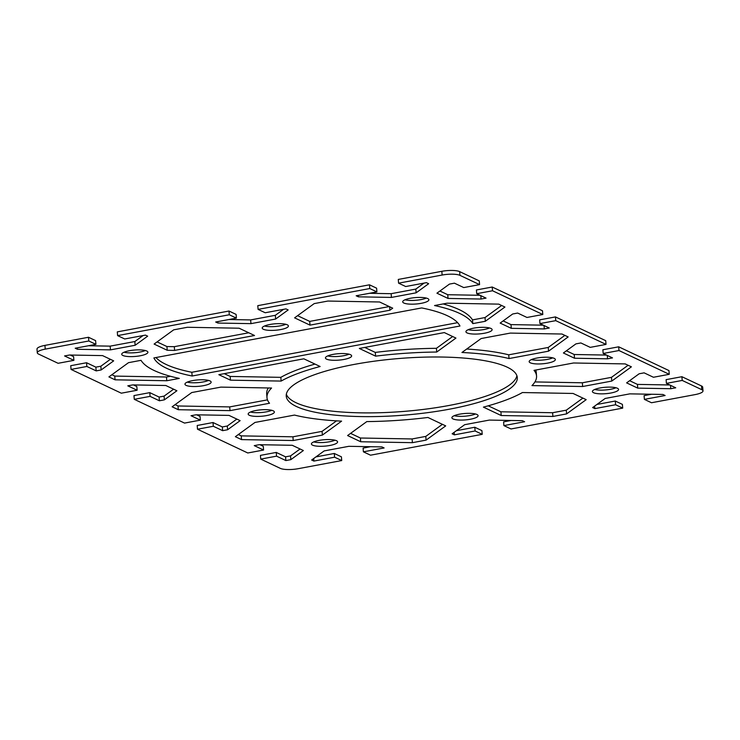 <?xml version="1.0" encoding="UTF-8"?>
<svg xmlns="http://www.w3.org/2000/svg" width="740" height="740" viewBox="0 0 740 740"><rect width="100%" height="100%" fill="white"/><g stroke="black" fill="none" stroke-linecap="round" stroke-linejoin="round"><path stroke-width="1.11" d="M286.343 394.226A115.903 28.434 175.4 0 0 448.884 405.502A115.903 28.434 175.4 0 0 516.89 375.67M354.34 364.394A115.903 28.434 -4.6 0 1 517.288 377.52A115.903 28.434 -4.6 0 1 449.189 409.239A115.903 28.434 -4.6 0 1 286.241 396.113A115.903 28.434 -4.6 0 1 354.34 364.394M124.006 352.24A13.135 3.219 175.4 0 0 139.888 352.055A13.135 3.219 175.4 0 0 145.317 350.529M129.435 350.714A13.135 3.219 -4.6 0 1 147.907 352.194A13.135 3.219 -4.6 0 1 140.184 355.792A13.135 3.219 -4.6 0 1 121.721 354.303A13.135 3.219 -4.6 0 1 129.435 350.714M594.683 389.471A13.135 3.219 175.4 0 0 610.565 389.286A13.135 3.219 175.4 0 0 615.995 387.76M600.112 387.945A13.135 3.219 -4.6 0 1 618.575 389.425A13.135 3.219 -4.6 0 1 610.861 393.023A13.135 3.219 -4.6 0 1 592.398 391.534A13.135 3.219 -4.6 0 1 600.112 387.945M264.504 326.016A13.135 3.219 175.4 0 0 280.377 325.831A13.135 3.219 175.4 0 0 285.807 324.305M269.933 324.481A13.135 3.219 -4.6 0 1 288.397 325.97A13.135 3.219 -4.6 0 1 280.682 329.568A13.135 3.219 -4.6 0 1 262.21 328.079A13.135 3.219 -4.6 0 1 269.933 324.481M404.993 299.793A13.135 3.219 175.4 0 0 420.875 299.608A13.135 3.219 175.4 0 0 426.305 298.081M410.423 298.257A13.135 3.219 -4.6 0 1 428.886 299.746A13.135 3.219 -4.6 0 1 421.171 303.345A13.135 3.219 -4.6 0 1 402.708 301.855A13.135 3.219 -4.6 0 1 410.423 298.257M187.238 382.136A13.135 3.219 175.4 0 0 203.121 381.951A13.135 3.219 175.4 0 0 208.551 380.425M192.668 380.601A13.135 3.219 -4.6 0 1 211.141 382.09A13.135 3.219 -4.6 0 1 203.417 385.688A13.135 3.219 -4.6 0 1 184.954 384.199A13.135 3.219 -4.6 0 1 192.668 380.601M327.728 355.912A13.135 3.219 175.4 0 0 343.61 355.727A13.135 3.219 175.4 0 0 349.039 354.192M333.157 354.377A13.135 3.219 -4.6 0 1 351.63 355.866A13.135 3.219 -4.6 0 1 343.906 359.464A13.135 3.219 -4.6 0 1 325.443 357.975A13.135 3.219 -4.6 0 1 333.157 354.377M468.226 329.689A13.135 3.219 175.4 0 0 484.099 329.504A13.135 3.219 175.4 0 0 489.529 327.968M473.655 328.153A13.135 3.219 -4.6 0 1 492.118 329.642A13.135 3.219 -4.6 0 1 484.404 333.24A13.135 3.219 -4.6 0 1 465.932 331.751A13.135 3.219 -4.6 0 1 473.655 328.153M250.471 412.032A13.135 3.219 175.4 0 0 266.344 411.847A13.135 3.219 175.4 0 0 271.774 410.312M255.901 410.496A13.135 3.219 -4.6 0 1 274.364 411.986A13.135 3.219 -4.6 0 1 266.65 415.575A13.135 3.219 -4.6 0 1 248.178 414.095A13.135 3.219 -4.6 0 1 255.901 410.496M531.449 359.575A13.135 3.219 175.4 0 0 547.332 359.4A13.135 3.219 175.4 0 0 552.762 357.864M536.879 358.049A13.135 3.219 -4.6 0 1 555.351 359.538A13.135 3.219 -4.6 0 1 547.628 363.127A13.135 3.219 -4.6 0 1 529.165 361.638A13.135 3.219 -4.6 0 1 536.879 358.049M313.695 441.919A13.135 3.219 175.4 0 0 329.578 441.743A13.135 3.219 175.4 0 0 335.007 440.207M319.125 440.393A13.135 3.219 -4.6 0 1 337.597 441.882A13.135 3.219 -4.6 0 1 329.874 445.471A13.135 3.219 -4.6 0 1 311.411 443.982A13.135 3.219 -4.6 0 1 319.125 440.393M454.194 415.695A13.135 3.219 175.4 0 0 470.067 415.519A13.135 3.219 175.4 0 0 475.496 413.984M459.623 414.169A13.135 3.219 -4.6 0 1 478.086 415.658A13.135 3.219 -4.6 0 1 470.372 419.247A13.135 3.219 -4.6 0 1 451.9 417.758A13.135 3.219 -4.6 0 1 459.623 414.169M442.132 275.039A13.524 3.321 -4.6 0 1 459.956 275.354L479.566 284.623L479.261 280.895L459.66 271.626A13.524 3.321 175.4 0 0 441.836 271.303L398.286 279.433L398.582 283.17L442.132 275.039L441.836 271.303M439.93 291.014L447.746 294.714L480.084 295.297M492.526 290.755L476.717 293.706L476.421 289.969L492.22 287.018L492.526 290.755L542.79 314.519L542.494 310.782L492.22 287.018M503.163 320.91L510.979 324.601L543.317 325.184M555.749 320.651L539.95 323.593L539.645 319.865L555.453 316.914L555.749 320.651L606.023 344.414L605.718 340.678L555.453 316.914M566.387 350.806L574.203 354.497L606.541 355.08M618.982 350.538L603.174 353.489L602.878 349.761L618.686 346.81L618.982 350.538L669.256 374.311L668.951 370.574L618.686 346.81M629.62 380.702L637.436 384.393L669.774 384.976M682.215 380.434L666.407 383.385L666.111 379.648L681.91 376.706L682.215 380.434L701.816 389.703A13.524 3.321 -4.6 0 1 703 390.914A13.524 3.321 -4.6 0 1 695.054 394.614L651.505 402.745L644.392 399.378L665.112 395.512L662.874 394.457L629.842 393.856L605.163 398.462L592.629 407.564L594.868 408.619L615.587 404.752L622.701 408.119L511.007 428.969L503.894 425.602L524.623 421.735L522.385 420.681L489.353 420.079L464.664 424.695L452.14 433.788L454.369 434.852L475.099 430.976L482.212 434.343L370.518 455.193L363.405 451.825L384.125 447.959L381.896 446.904L348.864 446.312L324.175 450.919L311.651 460.012L313.88 461.075L334.6 457.2L341.714 460.567L298.164 468.697A13.524 3.321 -4.6 0 1 280.34 468.374L260.739 459.105L260.434 455.378L276.242 452.427L285.566 456.83L290.533 455.905L300.07 448.986M703 390.914L702.704 387.177A13.524 3.321 175.4 0 0 701.511 385.966L681.91 376.706M644.392 399.378L644.087 395.641L651.561 394.254M596.921 404.447L615.291 401.025L622.405 404.382L622.701 408.119M503.894 425.602L503.598 421.874L511.072 420.477M456.432 430.671L474.793 427.248L481.907 430.606L482.212 434.343M363.405 451.825L363.109 448.098L370.583 446.701M315.934 456.894L334.304 453.472L341.418 456.83L341.714 460.567M259.916 444.703L263.283 446.294L263.579 450.031L254.255 445.619L259.222 444.694L292.254 445.286L303.363 450.54L290.839 459.642L285.871 460.567L276.547 456.154L260.739 459.105M398.582 283.17L405.696 286.528L426.416 282.661L428.654 283.716L416.13 292.818L391.442 297.425L358.41 296.832L356.171 295.778L376.891 291.902L369.778 288.545L369.482 284.808L257.788 305.657L258.094 309.394L265.207 312.752L285.927 308.885L288.165 309.94L275.632 319.042L250.953 323.648L217.912 323.056L215.682 322.002L236.402 318.126L229.289 314.768L228.993 311.031L117.299 331.881L117.595 335.618L124.709 338.976L145.438 335.109L147.667 336.164L135.143 345.266L110.454 349.872L77.422 349.28L75.193 348.226L95.913 344.359L88.8 340.992L88.495 337.255L44.946 345.386A13.524 3.321 175.4 0 0 37 349.086L37.296 352.823A13.524 3.321 -4.6 0 0 38.489 354.035L58.09 363.294L73.889 360.352L64.565 355.94L69.532 355.015L102.564 355.607L113.673 360.861L101.149 369.963L96.182 370.888L86.858 366.476L71.049 369.427L121.314 393.19L137.122 390.239L127.798 385.836L132.765 384.902L165.797 385.503L176.906 390.757L164.373 399.85L159.415 400.784L150.081 396.372L134.282 399.322L184.547 423.086L200.355 420.135L191.022 415.723L195.989 414.798L229.021 415.399L240.139 420.644L227.606 429.746L222.638 430.671L213.314 426.268L197.506 429.219L197.21 425.482L213.018 422.531L222.342 426.943L227.31 426.009L236.837 419.09M196.683 414.816L200.05 416.407L200.355 420.135M134.282 399.322L133.977 395.586L149.785 392.635L159.109 397.047L164.077 396.122L173.613 389.194M133.459 384.92L136.826 386.511L137.122 390.239M71.049 369.427L70.744 365.69L86.552 362.739L95.876 367.151L100.844 366.226L110.38 359.298M70.226 355.024L73.593 356.615L73.889 360.352M88.495 337.255L95.608 340.622L95.913 344.359M88.439 345.746L110.158 346.144L134.837 341.538L143.079 335.553M228.993 311.031L236.106 314.398L236.402 318.126M228.928 319.523L250.647 319.921L275.336 315.305L283.568 309.329M369.482 284.808L376.595 288.175L376.891 291.902M369.417 293.299L391.136 293.688L415.825 289.081L424.066 283.106M457.607 322.668L191.836 372.276A154.531 37.907 -4.6 0 1 155.927 357.54M297.591 315.675L309.709 321.401L389.259 306.554M364.774 347.439L375.31 352.416A135.217 33.171 -4.6 0 1 436.424 348.309L452.649 336.524M111.907 374.727L114.765 376.087L166.472 377.012L170.44 376.272M488.234 405.807L500.897 411.792L552.595 412.726L566.285 410.173L582.898 398.101M535.76 370.037A135.217 33.171 -4.6 0 1 536.241 372.239L536.546 375.966A135.217 33.171 175.4 0 0 534.012 370.361L573.528 362.989L625.235 363.914L631.396 366.827L611.786 381.072L582.639 386.511L531.958 385.596A135.217 33.171 175.4 0 0 536.546 375.966M534.928 381.923L582.334 382.784L611.481 377.335L628.094 365.273M238.363 434.519L241.231 435.869L292.929 436.804L322.076 431.365L336.534 420.857M466.7 349.03A135.217 33.171 -4.6 0 1 508.732 354.821L548.257 347.449L564.87 335.377M350.584 433.372L360.408 438.015L412.106 438.95L425.796 436.397L442.409 424.325M175.13 404.623L177.998 405.973L229.696 406.907L267.473 399.859M266.983 397.657A135.217 33.171 175.4 0 0 269.517 403.263L230.001 410.644L178.303 409.71L172.133 406.796L191.743 392.552L220.89 387.113L271.571 388.028A135.217 33.171 175.4 0 0 266.983 397.657L266.687 393.921A135.217 33.171 -4.6 0 1 268.296 387.964M443.103 303.937A168.054 41.227 -4.6 0 1 472.499 319.893L485.024 317.553L501.637 305.481M224.285 373.663L230.149 376.438L280.83 377.345A135.217 33.171 -4.6 0 1 315 364.089M157.102 341.899L166.926 346.542L174.307 346.671L248.77 332.778M258.094 309.394L369.778 288.545M117.595 335.618L229.289 314.768M37.296 352.823A13.524 3.321 -4.6 0 1 45.242 349.123L88.8 340.992M263.579 450.031L247.78 452.982L197.506 429.219M666.407 383.385L675.731 387.797L670.773 388.722L637.732 388.13L626.623 382.876L639.157 373.774L644.124 372.849L653.448 377.261L669.256 374.311M603.174 353.489L612.507 357.901L607.54 358.826L574.508 358.234L563.399 352.98L575.923 343.878L580.891 342.953L590.215 347.365L606.023 344.414M539.95 323.593L549.274 328.005L544.307 328.93L511.275 328.338L500.166 323.084L512.691 313.991L517.658 313.057L526.982 317.469L542.79 314.519M476.717 293.706L486.041 298.109L481.074 299.043L448.042 298.442L436.933 293.188L449.467 284.095L454.434 283.17L463.758 287.573L479.566 284.623M174.612 350.409L167.222 350.279L154.105 344.072L173.715 329.827L187.405 327.274L239.103 328.209L254.514 335.498L174.612 350.409L174.307 346.671M421.698 307.933L153.883 357.929A154.531 37.907 -4.6 0 0 192.141 376.013L459.956 326.016A154.531 37.907 175.4 0 0 421.698 307.933M310.005 325.137L389.915 310.217L392.709 308.182L379.592 301.985L327.894 301.05L314.204 303.604L294.594 317.849L310.005 325.137L309.709 321.401M444.324 332.584L455.942 338.078L436.72 352.036A135.217 33.171 175.4 0 0 375.615 356.153L359.325 348.447L444.324 332.584M218.837 374.68L303.835 358.808L320.124 366.513A135.217 33.171 175.4 0 0 281.135 381.082L230.454 380.166L218.837 374.68M434.546 305.537L447.071 303.197L498.769 304.131L504.93 307.045L485.329 321.28L472.805 323.621A168.054 41.227 -4.6 0 0 434.546 305.537M141.035 360.325A168.054 41.227 175.4 0 0 179.293 378.408L166.768 380.749L115.07 379.814L108.909 376.901L128.519 362.665L141.035 360.325M427.914 417.471L445.702 425.889L426.092 440.124L412.402 442.677L360.704 441.752L347.587 435.546L366.809 421.587A135.217 33.171 175.4 0 0 427.914 417.471M461.936 352.49L481.157 338.532L510.304 333.093L562.002 334.027L568.163 336.94L548.553 351.176L509.037 358.558A135.217 33.171 175.4 0 0 461.936 352.49M341.593 421.134L322.372 435.092L293.225 440.531L241.527 439.606L235.366 436.693L254.976 422.447L294.492 415.075A135.217 33.171 175.4 0 0 341.593 421.134M522.403 392.542L573.074 393.458L586.191 399.656L566.59 413.901L552.9 416.454L501.193 415.529L483.414 407.12A135.217 33.171 175.4 0 0 522.403 392.542M389.629 306.73L389.915 310.217M472.499 319.893L472.805 323.621M191.836 372.276L192.141 376.013M485.024 317.553L485.329 321.28M166.472 377.012L166.768 380.749M114.765 376.087L115.07 379.814M166.926 346.542L167.222 350.279M436.424 348.309L436.72 352.036M375.31 352.416L375.615 356.153M229.696 406.907L230.001 410.644M177.998 405.973L178.303 409.71M360.408 438.015L360.704 441.752M425.796 436.397L426.092 440.124M412.106 438.95L412.402 442.677M548.257 347.449L548.553 351.176M508.732 354.821L509.037 358.558M280.83 377.345L281.135 381.082M230.149 376.438L230.454 380.166M322.076 431.365L322.372 435.092M292.929 436.804L293.225 440.531M241.231 435.869L241.527 439.606M611.481 377.335L611.786 381.072M582.334 382.784L582.639 386.511M552.595 412.726L552.9 416.454M500.897 411.792L501.193 415.529M566.285 410.173L566.59 413.901M615.291 401.025L615.587 404.752M594.664 406.094L594.868 408.619M474.793 427.248L475.099 430.976M454.166 432.317L454.369 434.852M334.304 453.472L334.6 457.2M313.677 458.541L313.88 461.075M391.136 293.688L391.442 297.425M358.289 295.38L358.41 296.832M415.825 289.081L416.13 292.818M275.336 315.305L275.632 319.042M250.647 319.921L250.953 323.648M217.801 321.604L217.912 323.056M110.158 346.144L110.454 349.872M77.311 347.828L77.422 349.28M134.837 341.538L135.143 345.266M670.495 385.318L670.773 388.722M637.436 384.393L637.732 388.13M607.263 355.422L607.54 358.826M574.203 354.497L574.508 358.234M544.039 325.526L544.307 328.93M510.979 324.601L511.275 328.338M447.746 294.714L448.042 298.442M480.806 295.639L481.074 299.043M290.533 455.905L290.839 459.642M285.566 456.83L285.871 460.567M276.242 452.427L276.547 456.154M227.31 426.009L227.606 429.746M222.342 426.943L222.638 430.671M213.018 422.531L213.314 426.268M164.077 396.122L164.373 399.85M159.109 397.047L159.415 400.784M149.785 392.635L150.081 396.372M100.844 366.226L101.149 369.963M95.876 367.151L96.182 370.888M86.552 362.739L86.858 366.476M459.956 275.354L459.66 271.626M701.511 385.966L701.816 389.703M45.242 349.123L44.946 345.386"/></g></svg>
